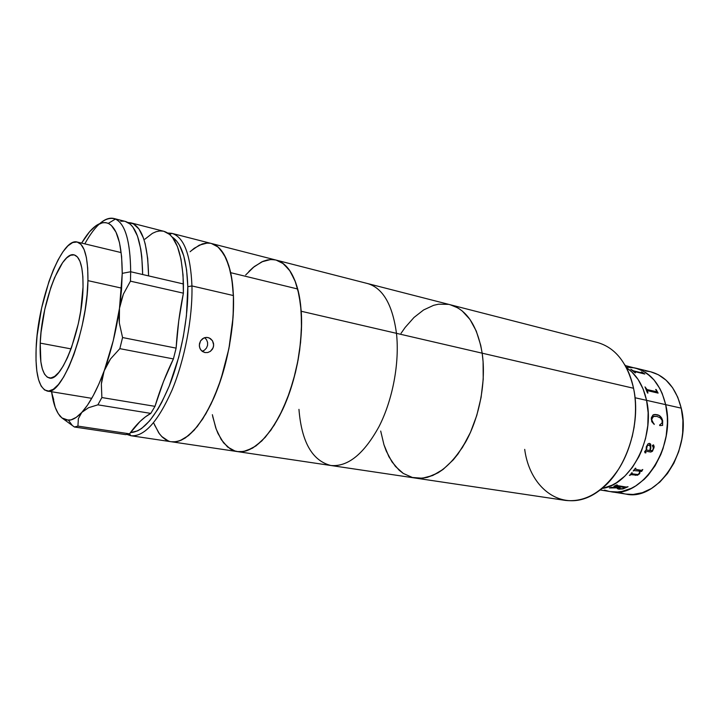 <?xml version="1.0" encoding="UTF-8"?>
<svg xmlns="http://www.w3.org/2000/svg" width="719" height="719" viewBox="0 0 719 719"><rect width="100%" height="100%" fill="white"/><g stroke="black" fill="none" stroke-linecap="round" stroke-linejoin="round"><path stroke-width="1.08" d="M600.104 489.972L626.015 494.097C657.57 501.592 692.181 450.13 681.244 408.158L646.561 400.339L648.134 412.661L647.801 425.567L645.563 438.5L641.519 450.885L638.867 456.7L632.486 467.269L624.901 476.059L616.453 482.737L612.022 485.199L602.98 488.282L612.022 485.199L616.453 482.737L624.901 476.059L632.486 467.269L638.867 456.7L641.519 450.885L645.563 438.5L647.801 425.567L648.134 412.661L646.561 400.339C655.494 437.44 630.536 485.181 601.974 488.471L602.98 488.282L601.974 488.471C630.536 485.181 655.494 437.44 646.561 400.339C643.101 385.141 636.378 374.248 626.393 367.661C636.378 374.248 643.101 385.141 646.561 400.339L635.021 397.742L646.561 400.339L645.078 394.569L643.172 389.141L638.139 379.515L631.722 371.831L626.393 367.661L631.722 371.831L638.139 379.515L643.172 389.141L646.561 400.339L681.244 408.158C676.067 388.143 665.893 376.028 650.722 371.813L635.425 368.056C650.506 372.253 660.59 384.449 665.686 404.653L667.313 416.822L667.412 423.158L666.162 435.984L663.035 448.548L660.806 454.552L655.144 465.687L648.116 475.277L644.179 479.366L635.704 485.927L631.255 488.345L622.16 491.365L617.621 491.958L610.404 491.607L617.621 491.958L622.16 491.365L631.255 488.345L635.704 485.927L644.179 479.366L648.116 475.277L655.144 465.687L660.806 454.552L663.035 448.548L666.162 435.984L667.412 423.158L667.313 416.822L665.686 404.653C676.444 447.02 641.815 499.121 610.458 491.616C641.815 499.121 676.444 447.02 665.686 404.653C660.59 384.449 650.506 372.253 635.425 368.056L643.047 370.977L646.956 373.413L654.047 379.974L659.871 388.593L662.235 393.572L665.686 404.653L662.235 393.572L659.871 388.593L654.047 379.974L650.641 376.423L643.047 370.977L638.939 369.135L625.242 365.549M624.631 364.488C628.694 371.355 631.659 379.281 633.547 388.26C627.462 362.906 615.41 347.645 597.381 342.478L450.229 304.748C466.721 309.538 477.371 325.689 482.17 353.182L633.547 388.26L482.17 353.182L483.087 361.558L483.222 379.228L481.083 397.481L476.769 415.456L470.478 432.335L466.676 440.118L458.021 453.95L453.267 459.845L443.183 469.345L437.97 472.859L427.481 477.308L422.314 478.225L415.151 478.036M412.4 477.479L403.323 473.453L399.207 470.28L391.963 461.85L386.22 450.975L383.955 444.746L380.702 431.049L383.955 444.746L388.889 456.691L395.414 466.397L403.323 473.453L412.4 477.479L422.314 478.225L432.712 475.52L443.183 469.345L453.267 459.845L462.506 447.353L470.478 432.335L476.769 415.456L481.083 397.481L483.222 379.228L483.087 361.558L482.17 353.182C486.26 381.151 479.789 416.328 465.831 441.682C450.319 467.745 433.44 479.861 415.214 478.045C433.44 479.861 450.319 467.745 465.831 441.682C479.789 416.328 486.26 381.151 482.17 353.182C477.371 325.689 466.721 309.538 450.229 304.748L367.535 283.538C382.903 288.058 392.538 304.658 396.466 333.328L482.17 353.182L480.714 345.255L482.17 353.182L396.466 333.328C399.701 362.52 392.799 399.584 379.093 426.448C363.895 454.075 347.789 467.089 330.767 465.481C312.199 460.645 301.594 441.942 298.951 409.363M401.049 333.31L405.13 327.478L414.009 317.456L423.599 309.961L433.575 305.332L438.599 304.191L448.485 304.353L438.599 304.191L433.575 305.332L423.599 309.961L414.009 317.456L405.13 327.478L401.049 333.31M450.175 304.73L457.832 307.894L462.182 310.932L469.974 319.452L476.266 331.028L480.714 345.255L476.266 331.028L469.974 319.452L462.182 310.932L457.832 307.894L450.175 304.73M415.267 478.054L565.467 500.415C585.356 502.527 603.196 491.913 618.996 468.563C633.142 445.843 638.894 414 633.547 388.26C641.743 424.561 625.404 472.293 599.125 490.709C566.536 515.541 530.2 491.445 524.708 449.375M632.109 437.116L634.221 426.682L632.109 437.116M645.267 452.934L646.013 452.709L645.033 452.817L644.664 451.622L646.165 449.887L646.3 446.796L648.044 443.803L649.419 443.353L650.731 444.351L650.803 448.494L650.695 444.342L650.138 443.668L649.608 445.07M608.75 491.302L604.508 490.079L608.75 491.302M626.132 367.157L634.679 367.876L626.132 367.157M620.03 492.551L624.299 493.773M625.961 494.088L633.214 494.447L642.364 492.695L651.378 488.525L659.871 482.054L667.484 473.497L673.865 463.207L678.718 451.604L681.819 439.183L682.673 432.829L682.915 420.22L681.244 408.158L677.738 397.185L672.589 387.721L666.037 380.153L658.388 374.743L650.695 371.804M649.976 371.633L645.59 370.977M656.123 389.518L658.119 393.104L647.397 390.624L647.936 393.086L647.468 392.978L645.006 386.903L647.073 389.572L656.456 391.72L656.123 389.518M644.718 374.015L641.788 372.011L644.817 374.033L634.185 371.453L635.021 372.766L630.779 369.278L633.421 370.833L642.642 373.08L641.447 371.93M658.074 393.095L655.683 389.446M647.9 393.077L647.235 390.687M656.51 391.702L646.92 389.563L645.024 386.948M647.073 389.572L656.249 391.711L647.073 389.572M635.021 372.766L630.779 369.278M633.547 370.86L642.642 373.08L633.547 370.86M634.032 371.507L635.488 372.882M642.885 373.098L633.403 370.869L630.869 369.35M635.398 469.21L635.83 468.267M629.386 475.304L631.003 474.612L637.465 475.205L639.748 473.435L640.117 471.197L641.591 471.457L642.732 469.498M631.695 473.65L632.181 472.823M639.452 471.08L634.113 470.603L639.452 471.08M633.187 471.044L635.398 468.195L635.659 469.345L641.357 470.343L642.777 469.507L641.716 471.349L640.135 471.224L639.497 473.812L635.326 475.349L639.497 473.812L637.483 475.241L631.021 474.648L629.826 475.412L631.749 472.743L632.226 472.832L631.848 473.776L637.744 474.522L639.362 473.3L639.479 471.107M652.636 446.319L652.412 445.456L652.591 446.31M650.524 449.573L650.255 450.669L650.524 449.573M653.104 446.283L653.229 448.989L653.131 446.292M645.303 452.449L645.527 451.137L650.704 452.044L652.43 451.253L654.065 447.542L653.445 444.836M646.642 449.977L649.787 450.579L650.407 447.2L649.446 444.98L647.235 445.789L646.525 449.168L647.208 445.78L649.41 444.962M662.559 425.414L662.603 420.525L661.327 417.541L658.865 415.429L654.883 414.468M653.616 416.319L651.657 419.267L652.852 416.616M651.657 419.671L653.104 416.499L656.95 416.409L653.652 416.31L652.241 417.2L651.729 420.058L653.454 423.23L651.657 419.671M653.931 423.617L654.254 424.435L653.931 423.617M654.254 424.435L651.747 421.658L651.342 417.712L653.068 414.899L655.89 414.512L658.901 415.42L661.732 418.072L662.639 420.516L662.594 425.405L659.727 425.585L659.638 425.001L662.073 422.97L662.136 420.435L660.249 417.865L656.95 416.409M652.412 445.456L653.544 444.881L654.155 446.589L652.466 451.271L650.74 452.062L645.563 451.155L645.06 452.161L646.039 452.718M650.255 450.669L652.358 450.516L653.229 448.989M618.942 489.199L617.342 488.65L618.106 487.859L609.424 487.958L611.213 487.374L619.122 487.401L620.461 486.808L613.909 486.305L616.812 484.885L617.279 484.966L616.893 485.523L626.276 487.06L628.047 486.736L623.112 488.884L618.942 489.199M653.85 414.593L656.842 414.692C660.15 415.249 662.1 417.667 662.702 421.954L662.738 421.945C662.127 417.658 660.177 415.231 656.878 414.683L653.158 414.854L651.216 419.078M617.333 488.587L622.375 489.019L627.984 486.727M609.523 487.931L618.016 487.859M613.972 486.269L620.389 486.79M616.623 485.379L617.217 484.957M618.583 488.246L622.061 488.785L625.224 487.797L620.928 486.88L618.583 488.246L620.928 486.835L625.305 487.644M212.357 414.692L215.727 427.787L217.974 433.467L223.501 442.751L230.305 448.953L234.124 450.768L238.178 451.685L242.438 451.667L246.851 450.705L256.018 445.879L265.284 437.269L274.272 425.109L282.54 409.839L289.703 392.08L295.401 372.649L297.603 362.574L300.596 342.325L301.612 322.732L300.614 304.694L297.702 289.002C292.975 272.312 285.794 262.678 276.159 260.107C290.063 264.268 298.421 281.318 301.225 311.255L396.466 333.328C392.538 304.658 382.903 288.058 367.535 283.538L211.44 243.507C220.266 245.88 226.674 255.596 230.673 272.681L297.702 289.002L295.581 282.243L290.17 271.198L283.421 263.729L276.141 260.098M172.982 441.906L176.937 441.583L181.071 440.262L185.322 437.943L194.04 430.339L202.722 418.952L210.982 404.15L218.414 386.525L224.661 366.852L229.397 346.046L232.417 325.096L233.226 314.877L233.423 295.554L191.946 285.937C192.692 317.951 184.756 359.554 172.039 390.102C158.072 421.541 144.429 436.757 131.092 435.759L127.056 434.465L130.867 435.723C144.195 436.954 157.883 421.837 171.922 390.381C184.702 359.815 192.692 318.05 191.946 285.937L187.812 286.71L186.581 269.769L183.713 255.739L179.399 245.134L176.766 241.216L172.138 237.027C181.628 243.22 186.85 259.784 187.812 286.71L191.946 285.937C190.58 254.364 183.848 236.83 171.76 233.333L167.77 233.019L171.985 233.387C183.947 237.063 190.598 254.58 191.946 285.937L233.423 295.554C231.5 264.727 224.175 247.372 211.44 243.507L218.064 247.021L224.112 254.526L228.867 265.76L232.066 280.383L233.504 297.828L233.064 317.367L228.912 348.634L220.922 379.308L213.903 397.796L205.904 413.74L197.339 426.475L188.594 435.534L180.038 440.675L175.948 441.754L171.356 441.754M168.327 440.963L161.667 436.451L158.764 432.892L153.902 423.41M191.11 250.823L199.262 245.161L207.207 243.049M275.692 259.99L271.557 259.532L267.297 259.981L262.965 261.339L254.238 266.596L245.673 274.991M415.214 478.045L330.767 465.481C347.789 467.089 363.895 454.075 379.093 426.448C392.799 399.584 399.701 362.52 396.466 333.328L301.225 311.255C303.373 341.786 296.003 380.962 282.684 409.524C267.98 438.914 252.908 452.934 237.468 451.595C253.456 454.165 274.227 433.099 287.744 397.499C301.27 361.963 305.233 316.737 297.702 289.002L230.673 272.681C237.009 301.072 232.318 347.933 218.989 384.944C205.679 422.026 186.023 444.144 171.383 441.763C185.556 442.895 199.774 428.129 214.037 397.481C227.006 367.688 234.727 327.001 233.423 295.554L231.761 278.415L230.269 270.901L226.072 258.346L220.481 249.403L217.246 246.365L211.404 243.498M202.111 351.267L204.421 350.189L206.443 348.095L207.557 345.372L207.584 342.424L206.524 339.71L204.627 337.678M207.737 352.526L204.924 352.562L202.363 351.456L200.439 349.38L199.424 346.639L199.478 343.637L200.574 340.86L202.56 338.721L205.131 337.544L207.926 337.526L210.505 338.658L212.482 340.752L213.543 343.502L213.516 346.477L212.402 349.227L210.37 351.357L207.737 352.526L204.924 352.562L201.293 350.521L199.801 348.059L199.316 345.138L200.574 340.86L203.792 338.002L206.524 337.391L209.265 337.948L212.482 340.752L213.678 344.985L213.085 347.915L210.37 351.357L207.737 352.526M154.432 424.731L159.447 433.845L162.422 437.197L165.694 439.686L169.217 441.268M210.092 243.229L206.254 243.112L202.3 243.93L194.184 248.289L190.104 251.749M187.812 286.71L186.41 315.974L183.318 336.762L178.654 357.442L169.208 386.103L161.739 402.361L157.794 409.372L149.687 420.804L141.607 428.479L137.689 430.843L130.409 432.622C143.315 431.93 156.266 416.373 169.271 385.941C181.134 356.426 188.459 317.124 187.812 286.71M83.027 287.061C82.64 327.505 61.564 382.661 49.296 377.978C42.565 375.66 39.536 364.048 40.228 343.125L71.046 348.895L40.228 343.125L40.857 361.783L42.313 368.892L44.497 374.123L47.346 377.223L50.761 378.014L54.635 376.423L58.814 372.424L63.137 366.133L67.433 357.756L71.505 347.628L78.29 323.793L80.699 311.129L83.027 287.061L82.865 276.689L81.822 268.016L79.971 261.357L77.409 256.944L74.246 254.903L70.624 255.236L66.696 257.869L62.607 262.651L54.563 277.705L50.878 287.393L44.794 309.35L41.046 332.268L40.228 343.125C41.36 303.849 61.124 250.742 74.165 254.886C80.267 256.845 83.215 267.567 83.027 287.061M87.934 280.635L121.637 288.13L87.934 280.635C87.583 329.688 61.906 396.735 47.13 391.001C38.898 388.143 35.231 373.979 36.121 348.499C37.586 301.144 61.331 237.099 77.239 242.042C84.536 244.379 88.104 257.24 87.934 280.635L87.071 294.826L85.13 309.997L82.191 325.473L78.38 340.554L73.877 354.557L68.898 366.87L63.658 376.999L58.392 384.548L53.323 389.267L48.649 391.064L44.542 389.959L41.145 386.076L38.547 379.659L36.822 371.013L36.013 360.489L36.121 348.499L37.127 335.458L41.63 307.984L48.91 281.641L53.323 269.984L58.068 259.892L62.984 251.731L67.919 245.862L72.673 242.546L77.077 242.006L80.941 244.343L84.105 249.565L86.397 257.546L87.7 268.034L87.934 280.635M130.849 222.845L127.946 222.504L133.366 223.825L138.956 229.01L143.458 238.088L145.238 244.029L147.701 258.472L148.59 275.889L142.659 274.523C142.029 242.537 136.224 224.831 125.232 221.398L113.899 218.495C124.648 221.865 130.247 239.616 130.687 271.746L142.659 274.523L130.687 271.746L130.454 281.165L183.39 293.172L183.426 283.969C182.204 252.495 175.688 234.951 163.896 231.311L130.849 222.845C141.958 226.296 147.871 243.984 148.59 275.889L183.426 283.969L142.659 274.523L141.796 256.764L140.744 249.017L137.509 236.147L132.925 227.114L130.202 224.112L125.196 221.389M99.968 223.438C104.929 219.115 109.567 217.471 113.899 218.495M163.869 231.311L169.684 234.466L172.551 237.558L177.449 246.599L181.017 259.226L183.039 275.044L183.39 293.172L178.743 320.845L176.119 348.131L173.405 358.925C166.341 373.287 160.193 389.096 154.98 406.343L163.492 381.546L173.405 358.925L119.839 348.652L110.537 358.916L104.138 370.914L98.836 384.144L93.245 395.639L87.511 405.13L81.804 412.4L76.268 417.335L71.037 419.878L66.22 420.058L61.933 417.937L74.39 426.996L125.681 434.636L129.528 433.827L139.98 421.514L145.364 416.903L150.801 413.398L154.98 406.343L101.873 397.544L101.352 383.991L104.138 370.914C97.056 390.022 89.605 403.853 81.804 412.4L88.536 407.718L97.883 404.833L150.801 413.398C143.467 417.424 136.376 424.237 129.528 433.827L77.931 426.106L78.362 418.665L81.804 412.4C77.023 417.523 72.583 420.148 68.503 420.264L61.933 417.937L74.39 426.996L77.931 426.106L74.39 426.996L125.681 434.636L129.528 433.827L77.931 426.106L78.362 418.665L81.804 412.4L88.536 407.718L97.883 404.833L101.873 397.544L97.883 404.833L150.801 413.398L154.98 406.343L101.873 397.544L101.352 383.991L102.296 377.331L113.251 340.68L119.489 308.28C116.271 330.587 111.157 351.465 104.138 370.914L106.906 364.722L110.537 358.916L119.839 348.652L122.572 337.544L119.327 322.975L118.941 315.587L119.489 308.28L123.407 294.08L130.454 281.165L183.39 293.172C179.624 311.749 177.198 330.075 176.119 348.131L122.572 337.544L119.839 348.652L173.405 358.925L176.119 348.131L122.572 337.544L119.327 322.975L119.489 308.28L121.484 290.233L122.239 273.355L119.489 308.28L120.999 301.063L123.407 294.08L130.454 281.165L130.687 271.746L122.239 273.355L121.61 256.503L119.471 242.6L115.984 232.138L111.337 225.442L108.65 223.546L105.774 222.62L102.718 222.656L96.256 225.496L89.516 231.824L81.633 243.094C91.214 227.006 100.103 220.436 108.29 223.366C117.377 228.013 122.032 244.667 122.239 273.355L130.687 271.746C130.337 241.377 125.259 223.807 115.462 219.034C105.909 215.943 95.69 224.22 84.806 243.858M124.063 221.173L120.72 221.218M52.19 394.398L53.7 399.575M61.933 417.937L58.239 413.641L55.219 407.34L51.597 391.738C53.377 404.806 56.819 413.542 61.933 417.937L59.767 415.906L61.933 417.937M163.258 231.167L159.771 230.961L156.167 231.689L152.455 233.324L144.896 239.184M276.114 260.089L282.522 263.064L289.406 270.083L294.997 280.698L299.014 294.601L301.225 311.255L301.468 329.985L299.697 349.937L298.079 360.084L293.442 380.117L287.16 399.018L279.529 415.924L270.946 430.088L261.806 440.954L252.531 448.153L243.507 451.523L237.414 451.586M235.095 451.083L227.599 447.002L221.254 439.597L216.248 429.243L212.689 416.418M248.864 271.485L253.169 267.468L261.896 261.806L270.515 259.559L274.685 259.793M237.468 451.595L171.428 441.763M211.44 243.507L171.985 233.387M171.76 233.333L169.81 234.574M130.867 435.723L129.537 433.818M171.383 441.763L131.092 435.759M120.28 252.378L77.239 242.042M90.819 398.182L47.229 391.019M115.462 219.034L108.29 223.366M72.331 425.54L68.503 420.264M330.767 465.481L237.513 451.604"/></g></svg>
